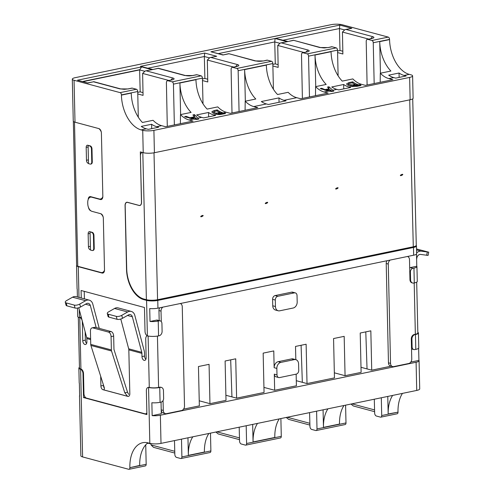 <?xml version="1.0" encoding="UTF-8"?>
<svg xmlns="http://www.w3.org/2000/svg" width="494" height="494" viewBox="0 0 494 494"><rect width="100%" height="100%" fill="white"/><g stroke="black" fill="none" stroke-linecap="round" stroke-linejoin="round"><path stroke-width="0.74" d="M73.334 121.32L76.607 265.544A5.304 1.229 -1.3 0 0 77.768 266.278L74.495 122.037M103.987 272.169L102.165 272.546A6.632 4.008 -101.7 0 1 100.967 272.503L77.768 266.278M91.032 196.76A3.977 2.402 -101.7 0 0 90.791 197.1M132.281 88.142L127.927 88.932L131.805 88.123A2.655 1.599 78.3 0 1 132.281 88.142L136.43 89.253A1.988 1.204 78.3 0 1 137.715 91.526L121.413 94.897A1.988 1.204 78.3 0 0 120.122 92.631L74.057 80.275L75.008 122.197L98.831 128.588A6.632 4.008 78.3 0 1 101.282 132.04M90.464 249.816L90.155 249.729A2.655 1.599 78.3 0 1 88.438 246.71L88.148 233.81A2.655 1.599 78.3 0 1 89.266 231.655A2.655 1.599 78.3 0 1 89.747 231.674L92.23 232.341A2.655 1.599 78.3 0 1 93.946 235.366L94.243 248.266A2.655 1.599 78.3 0 1 93.119 250.415L92.606 250.526A2.655 1.599 -101.7 0 0 93.724 248.371L93.428 235.471A2.655 1.599 78.3 0 0 91.717 232.446L90.081 231.76M88.5 163.391L88.198 163.31A2.655 1.599 78.3 0 1 86.481 160.284L86.184 147.385A2.655 1.599 78.3 0 1 87.308 145.23A2.655 1.599 78.3 0 1 87.784 145.248L90.272 145.915A2.655 1.599 78.3 0 1 91.989 148.941L92.279 161.841A2.655 1.599 78.3 0 1 91.162 163.989L90.643 164.101A2.655 1.599 -101.7 0 0 91.761 161.946L91.47 149.046A2.655 1.599 78.3 0 0 89.754 146.02L88.117 145.335M102.165 272.546A6.632 4.008 -101.7 0 0 104.506 270.187M103.215 217.175A6.632 4.008 -101.7 0 0 100.764 213.723A3.977 2.402 78.3 0 1 103.332 218.255L104.506 269.854A3.977 2.402 -101.7 0 1 102.826 273.083A3.977 2.402 -101.7 0 1 102.11 273.059L103.474 272.774M90.921 210.833A3.977 2.402 78.3 0 1 88.463 207.375M88.204 199.514A3.977 2.402 78.3 0 1 89.877 196.618A3.977 2.402 78.3 0 1 90.6 196.643L99.3 198.977A6.632 4.008 -101.7 0 0 100.498 199.02A6.632 4.008 -101.7 0 0 102.832 196.661M76.601 265.327A7.96 1.846 -1.3 0 0 76.539 265.556L77.07 288.78A7.96 1.846 -1.3 0 0 77.225 289.126L77.404 296.974M85.221 397.207L83.523 397.559L82.98 373.692A3.977 2.402 -101.7 0 0 80.615 369.228L80.411 369.154A7.96 1.846 178.7 0 1 78.867 368.104L79.207 382.943A7.96 1.846 -1.3 0 0 79.361 383.295L79.651 396.194A7.96 1.846 178.7 0 1 79.497 395.842A7.96 1.846 178.7 0 1 79.639 395.484M81.127 316.654A3.977 2.402 -101.7 0 1 79.954 317.586A3.977 2.402 -101.7 0 1 79.441 317.605L79.238 317.562A7.96 1.846 178.7 0 1 77.7 316.512L77.509 308.052M84.233 291.337L84.4 298.851M78.867 368.104A7.96 1.846 178.7 0 1 79.454 367.388M76.539 265.556A7.96 1.846 -1.3 0 0 78.287 266.667L102.11 273.059M146.323 128.823L148.311 129.36L158.667 127.217L156.678 126.68A30.505 18.42 78.3 0 1 151.596 124.266L141.247 126.408A30.505 18.42 -101.7 0 0 146.323 128.823L141.148 129.897L142.723 130.317A7.96 1.846 -1.3 0 0 153.906 130.367L154.412 152.726A7.96 1.846 178.7 0 1 143.229 152.677L140.327 151.899L141.469 202.207A3.977 2.402 -101.7 0 1 139.79 205.436A3.977 2.402 -101.7 0 1 139.073 205.405L127.471 202.293A3.977 2.402 78.3 0 0 126.754 202.268A3.977 2.402 78.3 0 0 125.075 205.498L126.526 269.347A26.528 16.018 78.3 0 0 143.68 299.592L146.582 300.371A7.96 1.846 178.7 0 0 157.765 300.42L413.484 247.469A7.96 1.846 -1.3 0 0 416.467 245.95L416.646 253.694A7.96 1.846 -1.3 0 1 413.657 255.207L157.938 308.157A7.96 1.846 -1.3 0 1 149.725 308.577L150.015 321.477L156.573 320.118L159.266 320.841A3.316 2.532 105 0 1 160.198 320.865A3.316 2.532 105 0 1 161.927 323.533L162.106 331.27A3.977 3.032 -75 0 1 159.087 335.784L158.568 335.889A7.96 1.846 178.7 0 1 147.601 335.901L147.385 335.834A3.977 2.402 78.3 0 1 145.02 331.363L144.476 307.503L81.09 290.497L81.263 298.012M83.523 397.559L146.909 414.565L146.366 390.698A3.977 2.402 78.3 0 1 148.046 387.469A3.977 2.402 78.3 0 1 148.558 387.457L148.768 387.494A7.96 1.846 -1.3 0 0 159.741 387.487L160.26 387.382A3.977 3.032 -75 0 1 161.377 387.407A3.977 3.032 -75 0 1 163.452 390.606L163.625 398.349A3.316 2.532 105 0 1 161.112 402.11L160.075 402.32L159.741 387.487M79.497 395.842L80.862 455.82A7.96 1.846 -1.3 0 0 82.603 456.925L80.615 369.228M374.304 399.22L374.643 413.009A2.655 1.599 -101.7 0 0 376.36 416.028L380.51 417.14A1.988 1.204 -101.7 0 0 380.868 417.152A1.988 1.204 -101.7 0 0 381.708 415.534L398.016 412.163L388.173 413.978A30.505 18.42 -101.7 0 1 392.631 395.422M309.596 412.614L309.942 426.408A2.655 1.599 -101.7 0 0 311.652 429.422L315.802 430.54A1.988 1.204 -101.7 0 0 316.16 430.552A1.988 1.204 -101.7 0 0 317 428.934L316.598 411.169M239.195 427.193L239.541 440.988A2.655 1.599 -101.7 0 0 241.251 444.001L245.401 445.113A1.988 1.204 -101.7 0 0 245.765 445.131A1.988 1.204 -101.7 0 0 246.599 443.513L246.197 425.742M174.487 440.592L174.833 454.387A2.655 1.599 -101.7 0 0 176.549 457.401L180.699 458.512A1.988 1.204 -101.7 0 0 181.057 458.525A1.988 1.204 -101.7 0 0 181.897 456.913L181.489 439.141M147.891 442.822A30.505 18.42 78.3 0 0 139.703 465.434L129.873 467.682A1.988 1.204 -101.7 0 1 129.033 469.3A1.988 1.204 -101.7 0 1 128.675 469.288L82.603 456.925M74.057 80.275A7.96 1.846 -1.3 0 1 72.309 79.163A7.96 1.846 -1.3 0 1 75.298 77.651L331.017 24.7A7.96 1.846 -1.3 0 1 342.2 24.749L388.265 37.106A1.988 1.204 -101.7 0 1 389.556 39.378L389.562 39.594A30.505 18.42 -101.7 0 0 409.291 74.372L404.117 75.446A30.505 18.42 78.3 0 1 399.035 73.026L388.685 75.168A30.505 18.42 -101.7 0 0 393.761 77.589L395.75 78.12L406.105 75.977L404.117 75.446M153.906 130.367L409.625 77.416A7.96 1.846 -1.3 0 0 412.607 75.903A7.96 1.846 -1.3 0 0 410.866 74.798L409.291 74.372M98.831 128.588A3.977 2.402 78.3 0 1 101.4 133.121L102.838 196.328A3.977 2.402 78.3 0 1 101.159 199.557A3.977 2.402 78.3 0 1 100.436 199.533L91.736 197.199A6.632 4.008 -101.7 0 0 90.538 197.149A6.632 4.008 -101.7 0 0 87.741 202.534L87.771 203.824A6.632 4.008 -101.7 0 0 92.063 211.383L100.764 213.717M141.148 129.897A30.505 18.42 78.3 0 1 121.419 95.114L131.25 93.082A30.505 18.42 78.3 0 0 142.439 122.487L153.047 120.295A30.505 18.42 -101.7 0 0 161.594 125.661L156.678 126.68M129.866 467.472A30.505 18.42 78.3 0 1 142.735 442.71A30.505 18.42 78.3 0 1 148.249 442.914L149.824 443.334L148.558 387.457M275.115 295.573L291.682 292.145A3.316 2.532 -75 0 1 292.615 292.164L295.307 292.886A3.316 2.532 105 0 0 294.375 292.868L277.807 296.295A3.316 2.532 -75 0 0 275.294 300.056L275.442 306.508A5.304 4.045 -75 0 0 278.208 310.775L275.516 310.053A5.304 4.045 -75 0 1 272.75 305.786L272.602 299.333A3.316 2.532 -75 0 1 275.115 295.573L277.807 296.295M409.687 267.779A3.316 2.532 -75 0 1 410.224 267.6L416.782 266.241L416.504 254.052M156.573 320.118A3.316 2.532 -75 0 1 157.506 320.143L160.198 320.865M183.533 409.143L199.348 405.87L198.452 366.529L209.067 364.331L209.956 403.672L226.005 400.35L225.116 361.009L235.724 358.811L236.62 398.152L264.055 392.471L263.16 353.13L273.775 350.931L274.151 367.703A5.304 4.045 -75 0 1 278.178 361.682L291.639 358.897A5.304 4.045 -75 0 1 293.127 358.934L295.82 359.657A5.304 4.045 105 0 0 294.331 359.62L280.87 362.405A5.304 4.045 -75 0 0 276.844 368.425L276.992 374.872A3.316 2.532 105 0 0 278.721 377.54A3.316 2.532 105 0 0 279.653 377.564L296.221 374.131A3.316 2.532 105 0 0 298.734 370.37L298.586 363.924A5.304 4.045 105 0 0 295.82 359.657L295.511 346.43L306.126 344.232L307.021 383.572L334.457 377.891L333.561 338.551L344.176 336.352L345.065 375.699L361.114 372.371L360.219 333.03L370.833 330.832L371.723 370.179L391.637 366.054M129.873 467.682L146.175 464.311A1.988 1.204 78.3 0 1 145.335 465.922L129.033 469.3M148.416 443.26L148.206 442.902M174.802 453.06L153.504 447.342L151.059 444.933L151.022 443.593M210.481 433.139L210.882 450.911A1.988 1.204 78.3 0 1 210.043 452.523L181.057 458.525M239.504 439.66L218.212 433.948L215.847 432.028M280.882 418.56L281.284 436.332A1.988 1.204 78.3 0 1 280.444 437.95L245.765 445.131M309.905 425.081L288.613 419.369L286.248 417.449M345.59 405.16L345.991 422.932A1.988 1.204 78.3 0 1 345.152 424.55L316.16 430.552M374.613 411.681L353.315 405.969L350.956 404.049M380.868 417.152L397.176 413.774A1.988 1.204 -101.7 0 0 398.016 412.163M402.468 393.385A30.505 18.42 -101.7 0 0 398.01 411.947M411.477 346.732L412.101 346.899L411.922 339.156A3.977 3.032 -75 0 1 414.941 334.642L415.46 334.537A7.96 1.846 -1.3 0 0 418.443 333.024A7.96 1.846 -1.3 0 0 417.825 332.332M413.768 283.05A3.977 3.032 -75 0 1 412.651 283.019A3.977 3.032 -75 0 1 410.576 279.82L410.403 272.083A3.316 2.532 -75 0 1 412.916 268.322L413.953 268.106L414.287 282.939L413.768 283.05M416.782 266.241A7.96 1.846 178.7 0 1 416.936 266.593L417.276 281.426A7.96 1.846 178.7 0 1 414.287 282.939M416.936 266.593A7.96 1.846 178.7 0 1 413.953 268.106M416.467 245.95A7.96 1.846 -1.3 0 0 416.22 245.506M412.607 75.903L413.114 98.257A7.96 1.846 178.7 0 1 410.131 99.769L409.625 77.416M393.761 77.589L388.846 78.608A30.505 18.42 78.3 0 1 380.294 73.236L390.908 71.037A30.505 18.42 -101.7 0 1 379.725 41.626L380.442 73.205M128.409 88.945L120.017 88.908L93.508 81.794L87.808 82.98L77.459 80.201L141.648 66.906L139.635 69.913L144.439 71.204M174.363 124.926L173.437 84.128A1.988 1.204 -101.7 0 0 172.147 81.862L167.997 80.744A2.655 1.599 -101.7 0 0 167.522 80.726A2.655 1.599 -101.7 0 0 166.404 82.875L167.293 126.396M196.989 74.742L192.641 75.533L196.507 74.724A2.655 1.599 78.3 0 1 196.989 74.742L201.138 75.854A1.988 1.204 78.3 0 1 202.423 78.126L203.009 103.808M239.065 111.533L238.145 70.728A1.988 1.204 -101.7 0 0 236.854 68.462L232.705 67.345A2.655 1.599 -101.7 0 0 232.229 67.332A2.655 1.599 -101.7 0 0 231.106 69.475L232.001 112.996M267.39 60.163L263.512 60.966L266.908 60.151A2.655 1.599 78.3 0 1 267.39 60.163L271.539 61.281A1.988 1.204 78.3 0 1 272.824 63.547L273.41 89.229M263.512 60.966L255.126 60.935L228.771 53.679L255.904 60.96M228.617 53.821L222.918 55.001L210.907 51.777L275.096 38.489L287.107 41.712L281.401 42.892L307.91 49.999C309.899 50.666 309.59 51.32 306.984 51.969L303.106 52.772A2.655 1.599 -101.7 0 0 302.631 52.753A2.655 1.599 -101.7 0 0 301.507 54.896L302.396 98.417M309.466 96.954L308.54 56.149A1.988 1.204 -101.7 0 0 307.256 53.883L303.106 52.772M332.098 46.769L328.22 47.572L331.616 46.751A2.655 1.599 78.3 0 1 332.098 46.769L336.247 47.881A1.988 1.204 78.3 0 1 337.532 50.147L338.112 75.829M328.22 47.572L319.834 47.535L293.479 40.28L320.612 47.56M293.325 40.422L287.625 41.601L275.615 38.378L339.804 25.089L351.814 28.312L346.109 29.492L372.618 36.605C374.606 37.266 374.298 37.921 371.692 38.569L367.814 39.372A2.655 1.599 -101.7 0 0 367.332 39.353A2.655 1.599 -101.7 0 0 366.215 41.496L367.104 85.017M374.174 83.554L373.248 42.75A1.988 1.204 -101.7 0 0 371.963 40.483L367.814 39.372M75.008 122.197A7.96 1.846 178.7 0 1 73.26 121.086L72.309 79.163M88.099 145.576L88.506 163.638L90.161 164.082A2.655 1.599 -101.7 0 0 90.643 164.101M90.056 232.001L90.47 250.063L92.125 250.507A2.655 1.599 -101.7 0 0 92.606 250.526M159.266 320.841L158.234 321.057A7.96 1.846 178.7 0 1 150.015 321.477M149.824 443.334A7.96 1.846 178.7 0 0 161.007 443.384L160.371 415.219A7.96 1.846 178.7 0 1 152.158 415.645L151.862 402.746A7.96 1.846 -1.3 0 0 160.075 402.32M278.208 310.775A5.304 4.045 -75 0 0 279.697 310.812L293.158 308.021A5.304 4.045 -75 0 0 297.184 302.007L297.036 295.554A3.316 2.532 105 0 0 295.307 292.886M236.62 398.152L225.894 395.274M209.956 403.672L199.23 400.795M163.057 400.56L163.286 410.434L161.211 409.878L161.038 402.122L161.297 413.75L152.158 415.645M160.371 415.219L416.09 362.269A7.96 1.846 -1.3 0 0 419.073 360.756A7.96 1.846 -1.3 0 0 418.918 360.404L410.78 362.09M371.723 370.179L360.997 367.295M345.065 375.699L334.339 372.816M307.021 383.572L296.289 380.695M296.141 374.149L296.406 385.771L274.664 390.272L263.938 387.395M365.788 331.875L367.042 368.919M343.972 405.5A30.505 18.42 -101.7 0 0 339.514 424.056L323.465 427.378A30.505 18.42 78.3 0 1 327.93 408.822M323.07 409.829L323.465 427.378M301.087 345.275L302.334 382.319M230.686 359.854L231.939 396.898M208.869 433.473A30.505 18.42 -101.7 0 0 204.411 452.035L188.362 455.357A30.505 18.42 78.3 0 1 192.821 436.795M187.961 437.801L188.362 455.357M279.264 418.893A30.505 18.42 78.3 0 0 274.806 437.456L253.07 441.957L252.669 424.402M412.101 346.899A3.316 2.532 105 0 0 413.83 349.561A3.316 2.532 105 0 0 414.762 349.585L415.794 349.369A7.96 1.846 -1.3 0 0 418.782 347.856L418.443 333.024M418.64 348.214L418.918 360.404M419.073 360.756L419.715 388.92A7.96 1.846 178.7 0 1 416.726 390.433L161.007 443.384M93.508 81.794L87.963 82.838M93.632 81.652L120.802 88.939M346.109 29.492L345.028 29.597L342.441 32.048L342.879 53.994L337.587 52.574M351.814 28.312L345.028 29.597M339.804 25.089L339.446 28.535L339.996 50.487L342.824 51.24M275.615 38.378L287.774 41.459M287.625 41.601L293.448 40.28M281.401 42.892L280.32 42.997L277.733 45.448L278.171 67.394L272.879 65.974M287.107 41.712L280.32 42.997M275.096 38.489L274.744 41.934L275.288 63.88L278.116 64.64M210.907 51.777L223.066 54.859M222.918 55.001L228.741 53.679M193.111 75.545L184.725 75.508L158.216 68.4L152.516 69.58L140.506 66.357L204.695 53.068L216.705 56.285L209.919 57.576L207.332 60.027L207.77 81.973L202.478 80.553M216.705 56.285L209.919 57.576M204.695 53.068L204.343 56.514L204.887 78.46L207.715 79.219M140.506 66.357L152.671 69.438M152.516 69.58L158.37 68.258L185.503 75.539M141.648 66.906L151.998 69.685L145.217 70.975L142.63 73.427L143.062 95.373L137.77 93.953M151.998 69.685L145.217 70.975M82.844 81.461L139.629 69.703M278.721 377.54L276.029 376.817A3.316 2.532 -75 0 1 274.3 374.149L274.664 390.272M253.07 441.957A30.505 18.42 78.3 0 1 257.528 423.395M387.778 396.429L388.173 413.978M380.195 82.307L380.294 73.236M337.55 50.987L339.996 50.487M315.734 86.604L315.018 55.025A30.505 18.42 78.3 0 0 326.201 84.437L315.592 86.635A30.505 18.42 78.3 0 0 324.138 92.008L328.158 93.082L300.723 98.763L296.703 97.689L284.019 100.313A30.505 18.42 78.3 0 1 278.943 97.892L261.338 101.536A30.505 18.42 -101.7 0 0 266.42 103.956L268.409 104.493L286.007 100.844L284.019 100.313M272.842 64.387L275.288 63.88M245.333 101.184L244.616 69.605A30.505 18.42 -101.7 0 0 255.799 99.016L245.191 101.214A30.505 18.42 78.3 0 0 253.737 106.581L257.757 107.661L230.321 113.342L226.301 112.262A30.505 18.42 78.3 0 1 217.755 106.895L207.14 109.094A30.505 18.42 -101.7 0 1 195.957 79.682L179.909 83.004L180.625 114.583M202.441 78.966L204.887 78.46M83.282 81.584L139.635 69.913L140.179 91.859L143.007 92.619M138.301 117.208L137.715 91.526M146.175 464.311L145.736 444.816M381.306 397.769L381.708 415.534M388.846 78.608L392.86 79.682L365.424 85.363L361.41 84.289A30.505 18.42 78.3 0 1 352.858 78.916L342.249 81.115A30.505 18.42 -101.7 0 1 331.066 51.703L315.018 55.025M244.616 69.605L266.359 65.103A30.505 18.42 -101.7 0 0 277.542 94.515L288.156 92.316A30.505 18.42 -101.7 0 0 296.703 97.689M161.594 125.661L165.614 126.742L193.049 121.061L189.029 119.98A30.505 18.42 78.3 0 1 180.483 114.614L191.098 112.416A30.505 18.42 78.3 0 1 179.909 83.004M140.179 91.859L137.74 92.366M324.953 89.612L328.905 88.797L327.51 87.055L328.899 86.765L333.728 91.162L332.036 91.513L328.621 91.075L320.223 88.562L321.674 88.265L324.953 89.612L324.972 90.346M352.747 81.831A30.505 18.42 -101.7 0 0 358.663 84.857L361.065 85.499L357.187 86.302L351.617 86.438L351.382 85.542L347.443 84.999L346.566 83.912L348.857 82.634L352.747 81.831L352.778 83.171M351.382 86.364L351.382 85.542L351.401 86.37L348.727 86.913L350.715 87.444L338.81 89.914L336.822 89.377A30.505 18.42 -101.7 0 1 331.74 86.963L343.645 84.493A30.505 18.42 -101.7 0 0 348.727 86.913M315.487 95.706L315.592 86.635M245.092 110.285L245.191 101.214M212.809 113.009L211.994 111.613L214.297 110.495L217.267 109.884A30.505 18.42 -101.7 0 0 223.183 112.91L225.585 113.552L219.787 114.596L217.181 114.404L216.736 114.244L216.86 113.571A30.505 18.42 78.3 0 1 216.817 113.552L212.809 113.009M211.914 111.953L212.012 112.317M213.618 114.892A30.505 18.42 78.3 0 1 208.542 112.471L196.637 114.935A30.505 18.42 -101.7 0 0 201.713 117.356L203.701 117.887L215.606 115.423L213.618 114.892L216.736 114.244L216.86 113.571L216.878 114.312M194.463 114.602L198.674 119.128L197.026 119.468L193.432 119.073L184.595 116.646L186.145 116.325L189.9 117.757L194.309 116.843L192.919 114.923L194.463 114.602L194.531 117.479M180.384 123.685L180.483 114.614M328.961 89.476L328.899 86.765M328.905 88.797L328.924 89.482M321.674 88.265L321.699 89.223M343.645 84.493L343.744 88.889M217.292 111.156L217.267 109.884M194.309 116.843L194.327 117.523M189.9 117.757L189.912 118.455M186.145 116.325L186.17 117.294M154.412 152.726L410.131 99.769M151.695 128.656L151.596 124.266M208.641 116.868L208.542 112.471M326.293 90.674L326.275 90.032L329.473 89.365L331.789 91.026L326.275 90.032M331.795 91.483L331.789 91.026M352.982 86.641L352.815 85.548L356.094 84.814A30.505 18.42 -101.7 0 0 357.199 85.159L358.644 85.548L358.656 85.999M357.199 85.159L352.827 86.061L352.815 85.548M358.644 85.548L352.969 86.104M348.937 85.487L348.356 84.073L348.955 83.548L352.253 82.825A30.505 18.42 -101.7 0 0 355.137 84.431L355.149 85.011M355.137 84.431L352.858 84.906L348.918 84.709M219.935 113.089L219.923 112.546L216.335 113.151L214.198 112.688L213.729 111.805L216.841 110.854A30.505 18.42 -101.7 0 0 219.923 112.546M213.655 113.354L213.729 111.805M216.341 113.595L216.335 113.151M223.276 114.034L223.269 113.589L219.855 114.194L218.12 113.96L217.971 113.645L220.843 112.898A30.505 18.42 -101.7 0 0 221.806 113.194L223.269 113.589M221.806 113.194L218.12 113.96L217.971 113.645M219.867 114.589L219.855 114.194M196.902 119.455L196.896 119.042L191.295 118.146L191.314 118.751M191.295 118.146L194.834 117.418L196.896 119.042M399.133 77.422L399.035 73.026M279.042 102.289L278.943 97.892M143.427 152.726A7.96 1.828 178.6 0 1 142.815 152.584L146.391 299.697A7.96 1.828 -1.4 0 0 157.574 299.728L413.293 246.778A7.96 1.828 -1.4 0 0 416.281 245.265L412.718 98.849M146.391 299.697L143.908 299.043A26.528 16.018 -101.7 0 1 126.711 268.853L125.173 205.621A3.977 2.402 -101.7 0 1 126.847 202.379A3.977 2.402 -101.7 0 1 127.563 202.404L127.742 202.367M142.859 152.578L142.815 152.584A3.977 2.402 -101.7 0 0 142.105 152.56A3.977 2.402 -101.7 0 0 140.426 155.801L141.556 202.256A3.977 2.402 78.3 0 1 139.876 205.498A3.977 2.402 78.3 0 1 139.16 205.473L127.563 202.404M202.565 215.464A1.328 0.395 -25.4 0 1 203.139 215.532A1.328 0.395 -25.4 0 1 202.608 216.181A1.328 0.395 -25.4 0 1 201.311 216.736A1.328 0.395 -25.4 0 1 200.743 216.668A1.328 0.395 -25.4 0 1 201.268 216.02A1.328 0.395 -25.4 0 1 202.565 215.464M267.1 202.336A1.328 0.389 -25 0 1 267.668 202.398A1.328 0.389 -25 0 1 267.131 203.034A1.328 0.389 -25 0 1 265.834 203.584A1.328 0.389 -25 0 1 265.266 203.522A1.328 0.389 -25 0 1 265.803 202.886A1.328 0.389 -25 0 1 267.1 202.336M337.501 187.757A1.328 0.389 -25 0 1 338.069 187.819A1.328 0.389 -25 0 1 337.532 188.455A1.328 0.389 -25 0 1 336.235 189.011A1.328 0.389 -25 0 1 335.667 188.943A1.328 0.389 -25 0 1 336.204 188.307A1.328 0.389 -25 0 1 337.501 187.757M402.209 174.357A1.328 0.389 -25 0 1 402.777 174.425A1.328 0.389 -25 0 1 402.24 175.061A1.328 0.389 -25 0 1 400.943 175.611A1.328 0.389 -25 0 1 400.375 175.543A1.328 0.389 -25 0 1 400.912 174.907A1.328 0.389 -25 0 1 402.209 174.357M416.621 259.122L416.868 257.868A3.977 3.032 -75 0 1 419.789 254.447A3.977 3.032 -75 0 1 420.647 254.422L428.082 255.423L428.724 252.175L421.289 251.174A7.293 5.564 105 0 0 416.627 253.021M414.194 282.963L415.355 334.265A6.632 1.538 -1.3 0 0 417.844 332.999L416.689 282.142M415.355 334.265L414.318 334.475L414.941 334.642M412.651 283.019L412.033 282.852A3.977 3.032 -75 0 1 409.958 279.653L409.501 259.659A3.977 3.032 105 0 0 407.501 256.485M390.118 260.085A3.977 3.032 105 0 0 388.278 264.055L390.532 363.38A3.977 3.032 105 0 0 392.606 366.579A3.977 3.032 105 0 0 393.724 366.604L408.736 363.498A3.977 3.032 105 0 0 411.755 358.984L411.304 338.989A3.977 3.032 -75 0 1 414.318 334.475M428.724 252.175L416.535 248.964M386.95 260.739A3.977 3.032 105 0 0 386.209 263.5L388.463 362.824A3.977 3.032 105 0 0 390.538 366.023L392.606 366.579M111.372 349.931A3.446 2.631 -75 0 0 111.539 350.993L124.797 392.779L127.489 396.25L103.376 389.778C104.327 389.68 104.586 388.834 104.166 387.247L90.908 345.46A3.446 2.631 -75 0 1 90.742 344.398L90.439 331.091A3.977 2.402 78.3 0 1 92.119 327.862A3.977 2.402 78.3 0 1 92.835 327.886L108.495 332.085A3.977 2.402 -101.7 0 1 111.07 336.624L111.372 349.931L90.742 344.398M124.797 392.779L127.532 392.211L128.687 394.36M145.866 359.317A3.316 2.001 78.3 0 1 144.581 356.051L144.507 352.827A7.293 5.564 -75 0 0 144.242 350.919L134.813 315.382A7.293 5.564 105 0 0 131.268 311.424L118.177 307.916A7.293 5.564 105 0 0 114.565 308.466L108.649 311.831A3.977 1.55 -14.9 0 0 107.284 313.517L108.069 316.469A3.977 1.55 165.1 0 0 108.958 317.136L117.078 319.315A3.977 1.55 -14.9 0 0 122.524 318.297L128.44 314.931A3.977 3.032 -75 0 1 129.292 314.604A3.977 3.032 -75 0 1 130.41 314.629A3.977 3.032 -75 0 1 132.343 316.79L141.778 352.321A3.977 3.032 -75 0 1 141.92 353.364L128.829 349.851L129.823 393.706A3.316 2.001 78.3 0 1 128.428 396.398A3.316 2.001 78.3 0 1 127.829 396.379L127.489 396.25M147.292 335.79A3.977 2.402 -101.7 0 0 145.711 338.995L146.138 357.699A3.316 2.001 78.3 0 1 144.736 360.392A3.316 2.001 78.3 0 1 144.137 360.367A3.316 2.001 78.3 0 1 141.994 356.588L144.581 356.051M96.182 327.553L90.334 305.514A3.977 3.032 105 0 0 88.401 303.359A3.977 3.032 105 0 0 87.284 303.335A3.977 3.032 105 0 0 86.431 303.656L80.516 307.027A3.977 1.55 165.1 0 1 75.063 308.046L66.943 305.866A3.977 1.55 -14.9 0 1 66.06 305.199L65.276 302.248A3.977 1.55 165.1 0 1 66.641 300.562L72.556 297.197A7.293 5.564 -75 0 1 76.169 296.641L89.26 300.154A7.293 5.564 -75 0 1 92.798 304.113L99.245 328.374M78.311 317.197L79.472 368.129A6.632 1.538 -1.3 0 0 80.923 369.049A3.977 2.402 78.3 0 1 83.498 373.588L83.949 393.582A3.977 2.402 -101.7 0 0 86.524 398.115L144.94 413.787A3.977 2.402 -101.7 0 0 145.656 413.818A3.977 2.402 -101.7 0 0 146.866 412.823M148.046 387.469L148.564 387.364A3.977 2.402 78.3 0 1 149.281 387.389A6.632 1.538 -1.3 0 0 158.599 387.432L157.438 336.093M141.92 353.364L141.994 356.588M127.829 396.379L103.055 389.729A3.316 2.001 78.3 0 1 100.906 385.95L100.69 376.286M80.059 317.568A3.977 2.402 -101.7 0 1 82.325 321.989L82.751 340.693A3.316 2.001 78.3 0 0 85.493 344.497A3.316 2.001 78.3 0 0 86.895 341.805L86.821 338.581A3.977 3.032 105 0 0 86.678 337.538L90.606 338.594M86.623 343.423A3.316 2.001 78.3 0 1 85.338 340.156L85.147 331.789M104.364 388.191A3.316 2.001 78.3 0 1 103.493 385.413L103.487 385.11M65.276 302.248A3.977 1.55 165.1 0 0 66.165 302.915L74.285 305.094A3.977 1.55 -14.9 0 0 79.732 304.076L85.647 300.704A7.293 5.564 -75 0 1 89.26 300.154M103.617 389.76L103.055 389.729M128.829 349.851A3.977 3.032 105 0 0 128.687 348.807L120.777 319.025M78.768 307.756L86.678 337.538M107.284 313.517A3.977 1.55 -14.9 0 0 108.174 314.184L116.294 316.364A3.977 1.55 165.1 0 0 121.74 315.345L127.656 311.98A7.293 5.564 105 0 1 131.268 311.424M161.377 387.407L160.754 387.24A3.977 3.032 -75 0 0 159.636 387.216L158.599 387.432M163.286 410.434A3.977 3.032 105 0 0 165.36 413.632A3.977 3.032 105 0 0 166.478 413.663L181.489 410.551A3.977 3.032 105 0 0 184.509 406.037L182.255 306.718A3.977 3.032 105 0 0 180.254 303.538M162.866 307.138A3.977 3.032 105 0 0 161.032 311.109L161.266 321.575M127.532 392.211L113.966 349.437L113.657 336.087L111.07 336.624M161.211 409.878A3.977 3.032 105 0 0 163.286 413.077L165.36 413.632M159.704 307.793A3.977 3.032 105 0 0 158.957 310.553L159.192 320.822M92.119 327.862L94.706 327.324A3.977 2.402 78.3 0 1 95.422 327.349L92.835 327.886M95.422 327.349L111.082 331.548A3.977 2.402 78.3 0 1 113.657 336.087M90.383 246.302L88.438 246.71M90.087 233.409L88.148 233.81M88.42 159.883L86.481 160.284M88.13 146.984L86.184 147.385M79.756 317.617L80.923 369.049L80.411 369.154M82.98 373.692L83.498 373.588M79.441 317.605L79.262 309.608M78.984 297.4L78.287 266.667M148.768 387.494L149.281 387.389L148.114 336.013M147.385 335.834L146.582 300.371M143.229 152.677L142.723 130.317M159.636 387.216L160.26 387.382M174.753 451.294L151.059 444.933M210.882 450.911L181.897 456.913M239.46 437.894L216.847 431.824M281.284 436.332L246.599 443.513M309.862 423.315L287.242 417.245M345.991 422.932L317 428.934M374.569 409.915L351.95 403.845M411.922 339.156L411.304 338.989M410.576 279.82L409.958 279.653M413.657 255.207L413.484 247.469M379.725 41.626L389.562 39.594M87.808 82.98L77.459 80.201M146.298 70.864L172.807 77.978C174.796 78.639 174.481 79.293 171.875 79.942L167.997 80.744M172.147 81.862L201.138 75.854M211.006 57.471L237.509 64.578C239.497 65.245 239.189 65.9 236.583 66.542L232.705 67.345M236.854 68.462L271.539 61.281M307.256 53.883L336.247 47.881M371.963 40.483L388.265 37.106M120.122 92.631L136.43 89.253M92.279 161.841L91.761 161.946M91.989 148.941L91.47 149.046M90.272 145.915L89.754 146.02M94.243 248.266L93.724 248.371M93.946 235.366L93.428 235.471M92.23 232.341L91.717 232.446M101.807 199.249L100.436 199.533M92.255 197.087L91.736 197.199M143.68 299.592L144.977 299.327M157.765 300.42L157.938 308.157M158.568 335.889L158.234 321.057M291.682 292.145L294.375 292.868M272.602 299.333L275.294 300.056M272.75 305.786L275.442 306.508M410.224 267.6L412.916 268.322M409.779 271.916L410.403 272.083M291.639 358.897L294.331 359.62M278.178 361.682L280.87 362.405M276.844 368.425L274.151 367.703M416.09 362.269L416.726 390.433M415.46 334.537L415.794 349.369M120.017 88.908L120.764 88.926C125.42 89.457 123.352 89.395 127.934 88.926M373.248 42.75L389.556 39.378M371.692 38.569L367.332 39.353M372.618 36.605L370.728 38.649M342.441 32.048L368.654 39.082M283.099 40.205L339.446 28.535L344.256 29.831M319.834 47.535L320.575 47.554C325.262 48.085 323.206 48.017 327.744 47.554L327.744 47.554M308.54 56.149L337.532 50.147M306.984 51.969L302.631 52.753M307.91 49.999L306.021 52.049M277.733 45.448L303.946 52.475M218.391 53.605L274.744 41.934L279.548 43.225M255.126 60.935L255.867 60.953C258.288 61.429 260.678 61.429 263.043 60.953M238.145 70.728L272.824 63.547M236.583 66.542L232.229 67.332M237.509 64.578L235.619 66.628M207.332 60.027L233.551 67.054M147.99 68.184L204.343 56.514L209.147 57.804M184.725 75.508L185.466 75.533C187.887 76.008 190.276 76.008 192.641 75.533L192.635 75.533M173.437 84.128L202.423 78.126M171.875 79.942L167.522 80.726M172.807 77.978L170.918 80.028M142.63 73.427L168.843 80.454M274.3 374.149L276.992 374.872M266.42 103.956L253.737 106.581M324.138 92.008L328.621 91.075M358.663 84.857L361.41 84.289M332.339 90.309L336.822 89.377M197.464 118.233L201.713 117.356M189.029 119.98L193.432 119.073M223.183 112.91L226.301 112.262M348.857 82.634L348.881 83.579M214.297 110.495L214.316 111.446M356.687 86.401L356.674 85.956M352.87 85.53L352.858 84.906M218.36 112.867L218.373 113.441M214.217 113.484L214.198 112.688M221.954 113.861L221.96 114.299M218.472 114.608L218.459 114.071M194.494 119.19L194.488 118.758M329.986 90.791L331.036 90.575M194.778 118.788L196.099 118.517M154.005 152.807L157.574 299.728M413.293 246.778L409.724 99.856M390.532 363.38L388.463 362.824M388.278 264.055L386.209 263.5M426.662 255.318L427.304 252.07M421.289 251.174L416.559 249.902M90.334 305.514L85.462 304.211M132.343 316.79L127.471 315.481M90.63 339.6L86.821 338.581M82.751 340.693L85.338 340.156M100.906 385.95L103.493 385.413M79.732 304.076L80.516 307.027M141.778 352.321L128.687 348.807M74.285 305.094L75.063 308.046M111.539 350.993L90.908 345.46M108.958 317.136L108.174 314.184M66.165 302.915L66.943 305.866M72.556 297.197L85.647 300.704M121.74 315.345L122.524 318.297M114.565 308.466L127.656 311.98M117.078 319.315L116.294 316.364M161.032 311.109L158.957 310.553M111.082 331.548L108.495 332.085M100.498 199.02L102.32 198.644M79.954 317.586L81.306 317.309M151.034 443.97L148.385 443.26L146.99 443.556M91.643 196.927L90.538 197.149M139.79 205.436L140.321 205.325M371.216 38.551L371.896 38.526M307.188 51.919L306.508 51.95M236.787 66.499L236.107 66.529M171.399 79.929L172.079 79.898M413.83 349.561L411.527 348.943M352.5 86.592L352.481 85.814M348.387 85.369L348.356 84.073M217.885 113.774L217.903 114.552M142.494 152.479L142.105 152.56M127.372 202.274L126.847 202.379M145.656 413.818L146.885 413.564"/></g></svg>
